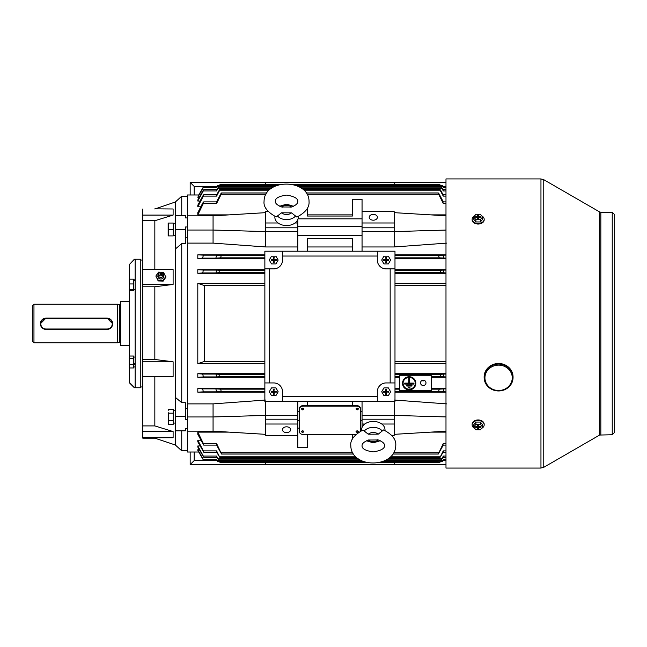 <?xml version="1.0" encoding="UTF-8"?>
<svg xmlns="http://www.w3.org/2000/svg" width="647" height="647" viewBox="0 0 647 647"><rect width="100%" height="100%" fill="white"/><g stroke="black" fill="none" stroke-linecap="round" stroke-linejoin="round"><path stroke-width="0.97" d="M291.562 207.008A6.478 4.578 0 0 0 281.607 206.967L291.579 207.024M291.522 212.855L296.86 217.068C305.449 212.604 309.509 207.452 309.04 201.613L309.04 201.476C309.177 178.701 264.364 178.054 264.065 201.177L264.065 201.314C263.329 206.862 267.381 212.087 276.204 216.971L281.534 212.806A6.478 4.578 0 0 0 291.522 212.855L281.534 212.806M274.935 216.422A11.686 8.265 0 0 0 274.87 217.238A11.686 8.265 0 0 0 286.475 225.56A11.686 8.265 0 0 0 298.243 217.352A11.686 8.265 0 0 0 298.186 216.502M445.985 464.595L190.169 464.595L190.169 452.01M194.189 452.01L194.189 460.575L203.756 460.575M265.674 462.346L265.674 464.595M394.177 462.346L394.177 464.595M194.189 460.575L190.169 464.595M175.313 410.708L173.226 410.796M173.226 410.708L174.269 410.732M129.537 290.875L129.23 279.488M129.271 290.139L129.537 290.802M282.537 251.214L264.866 251.214L264.866 268.885L273.705 268.885A8.832 8.832 0 0 0 282.537 260.045L282.537 251.214L377.314 251.214L377.314 260.045A8.832 8.832 0 0 0 386.146 268.885L394.985 268.885L394.985 251.214L377.314 251.214M264.866 382.935L264.866 401.407L282.537 401.407L282.537 391.767A8.832 8.832 0 0 0 273.705 382.935L264.866 382.935L264.866 268.885M377.314 401.407L394.985 401.407L394.985 382.935L386.146 382.935A8.832 8.832 0 0 0 377.314 391.767L377.314 401.407L282.537 401.407M394.985 268.885L394.985 382.935M390.165 382.935L390.165 268.885M377.314 256.034L282.537 256.034M269.686 268.885L269.686 382.935M282.537 396.587L377.314 396.587M135.158 280.183L133.468 280.572M133.468 280.183L135.158 279.933M129.691 367.027L129.691 367.82L129.691 367.027M129.23 367.512L129.214 357.128L129.691 356.012L129.691 367.965L129.214 366.849M190.169 194.99L190.169 182.405L445.985 182.405M394.177 184.654L394.177 182.405M265.674 184.654L265.674 182.405M203.756 186.425L194.189 186.425L194.189 194.99M190.169 182.405L194.189 186.425M173.226 235.662L175.313 235.662M173.226 223.288L175.313 223.288M481.7 215.872A6.025 4.197 180 0 1 484.174 219.26L484.174 219.834A6.025 4.197 180 0 1 478.149 224.04A6.025 4.197 180 0 1 472.132 219.834L472.132 219.26A6.025 4.197 180 0 1 474.599 215.872M484.174 219.26A6.025 4.197 180 0 1 478.149 223.458A6.025 4.197 180 0 1 472.132 219.26M482.605 216.963L482.605 219.268L480.373 221.953L475.917 221.945L473.701 219.252L473.701 216.955L475.933 214.27L480.389 214.278L482.605 216.963L480.373 219.648L475.917 219.64L473.701 216.955M480.527 217.295L480.64 216.624L480.64 217.295L479.047 217.295L478.384 218.694M477.923 218.694L477.268 217.295L475.666 217.287L475.666 216.616L477.672 216.341L478.076 218.694M477.389 217.384L477.26 216.624M478.23 218.694L478.634 216.333L478.909 217.392M475.917 221.945L475.917 219.64M480.373 221.953L480.373 219.648M477.672 217.578L477.664 218.694L478.626 218.694L478.634 217.578M478.634 216.333L478.643 215.225L477.68 215.225L477.672 216.341M480.64 216.624L479.039 216.624M475.78 217.295L475.666 216.616M478.182 218.694L478.643 215.225M478.19 217.845L477.68 215.225M478.125 217.845L478.125 218.694M168.204 415.034L168.438 424.311L168.285 412.721M168.204 410.384L168.438 409.47L173.226 409.47L173.226 424.311L168.438 424.311L168.285 423.85M173.226 420.599L168.438 420.599L168.204 418.779M173.226 413.182L168.438 413.182M302.618 432.6L303.823 431.751L302.618 430.894L301.413 431.751L302.618 432.6M303.823 431.719A1.205 0.849 180 0 0 301.413 431.719M357.233 432.6L358.438 431.751L357.233 430.894L356.028 431.751L357.233 432.6M358.438 431.719A1.205 0.849 180 0 0 356.028 431.719M302.618 409.883L303.823 409.033L302.618 408.176L301.413 409.033L302.618 409.883M303.823 409.033L303.823 408.977A1.205 0.849 180 0 0 301.413 409.001L301.413 409.033M357.233 409.883L358.438 409.033L357.233 408.176L356.028 409.033L357.233 409.883M358.438 409.033L358.438 408.977A1.205 0.849 180 0 0 356.028 409.001L356.028 409.033M423.251 380.193A2.734 2.661 180 0 0 420.518 382.854A2.734 2.661 180 0 0 423.251 385.523A2.734 2.661 180 0 0 425.985 382.854A2.734 2.661 180 0 0 423.251 380.193M421.909 380.533A2.734 2.661 180 0 0 424.594 380.533M373.295 214.4A4.092 2.895 0 0 0 369.202 217.295A4.092 2.895 0 0 0 373.295 220.19A4.092 2.895 0 0 0 377.395 217.295A4.092 2.895 0 0 0 373.295 214.4M286.556 426.81A4.092 2.895 180 0 0 282.456 429.705A4.092 2.895 180 0 0 286.556 432.6A4.092 2.895 180 0 0 290.649 429.705A4.092 2.895 180 0 0 286.556 426.81M409.179 389.85A6.632 6.47 180 0 0 415.811 383.38A6.632 6.47 180 0 0 409.179 376.902A6.632 6.47 180 0 0 402.539 383.38A6.632 6.47 180 0 0 409.179 389.85M415.811 383.291A6.632 6.47 180 0 0 409.179 376.732A6.632 6.47 180 0 0 402.539 383.291M403.073 383.291A6.098 5.952 180 0 0 409.179 389.154A6.098 5.952 180 0 0 415.277 383.291M409.179 377.427A6.098 5.952 180 0 0 403.073 383.38A6.098 5.952 180 0 0 409.179 389.332A6.098 5.952 180 0 0 415.277 383.38A6.098 5.952 180 0 0 409.179 377.427M440.51 461.222L439.903 462.346L440.583 461.222L439.903 462.346L379.975 462.346L440 462.201M219.341 461.222L219.948 462.346L366.356 462.346L219.948 462.346L219.268 461.222M443.567 459.451C442.637 460.955 442.564 460.955 443.341 459.443L443.025 460.397M442.548 461.182L382.717 461.529M363.63 461.529L217.578 461.529L216.51 459.443L217.068 460.632L203.821 460.632L198.75 452.01L187.363 452.01L187.363 194.99L198.75 194.99L203.037 187.549L197.804 197.27L203.263 187.557C204.04 186.045 203.967 186.045 203.037 187.549C203.967 186.045 204.04 186.045 203.263 187.557C204.04 186.045 203.967 186.045 203.037 187.549L203.279 187.137M443.713 456.07C442.685 457.688 442.548 457.688 443.3 456.07L441.383 459.888L442.993 457.34M441.383 459.888L386.364 459.888M360.007 459.888L218.468 459.888L216.551 456.07L217.052 457.34L203.805 457.34L197.804 447.053L197.804 445.961L200.06 445.961M216.858 457.34L218.468 459.888M443.866 450.886C442.75 452.617 442.54 452.617 443.252 450.878L440.057 457.397L443.122 452.245M440.057 457.397L389.955 457.397M356.465 457.397L219.786 457.397L216.599 450.878L217.02 452.245L203.773 452.245L197.804 441.796L197.804 440.195L200.805 440.195M216.729 452.245L219.786 457.397M445.985 445.096L442.88 445.096L443.187 443.656L438.31 454.048L443.276 445.096M438.31 454.048L393.004 454.048M353.464 454.048L221.541 454.048L216.664 443.656L216.971 445.096L203.724 445.096L197.804 434.323L197.804 432.123L228.973 432.123M216.575 445.096L221.541 454.048M442.273 461.529L440.405 461.529M219.446 461.529L217.578 461.529M442.993 189.66L442.2 188.261C441.278 186.805 441.157 186.805 441.836 188.261L443.3 190.93L442.799 189.66L445.985 189.66M443.025 186.603C442.136 185.163 442.063 185.163 442.807 186.611C442.063 185.163 442.136 185.163 443.025 186.603C442.136 185.163 442.063 185.163 442.807 186.611L443.341 187.557L442.783 186.368L445.985 186.368M443.122 194.755L440.93 190.76C439.984 189.28 439.823 189.288 440.429 190.76L443.252 196.122L442.831 194.755L445.985 194.755M443.276 201.904L439.224 194.116C438.27 192.628 438.059 192.628 438.593 194.124L443.187 203.344L442.88 201.904L445.985 201.904M360.444 431.209L360.444 408.977A4.019 2.839 180 0 0 356.432 406.13L303.419 406.13A4.019 2.839 180 0 0 299.407 408.977L299.407 431.686A4.019 2.839 180 0 0 303.419 434.533L355.85 434.533M362.053 411.363L360.444 411.363L360.444 408.403A4.019 2.839 180 0 0 356.432 405.564L303.419 405.564A4.019 2.839 180 0 0 299.407 408.403L299.407 411.363L297.798 411.363M394.177 401.407L394.177 415.406L362.053 415.406L362.053 401.407M352.413 401.407L352.413 405.564M307.438 405.564L307.438 401.407M297.798 401.407L297.798 447.716L307.438 447.716L307.438 434.533M299.407 428.16L297.798 428.16M352.413 434.533L352.413 439.111M361.819 428.16L360.444 428.16M406.769 385.248L406.769 386.033L411.581 386.033L411.581 385.248L406.769 385.07L406.373 385.547M406.769 385.07L411.581 385.07L411.977 385.547M408.775 387.205L408.37 387.602L409.575 387.99L409.575 387.205L408.386 387.513M408.775 387.027L409.972 387.513M408.775 378.786L409.575 378.786L408.775 378.608L408.775 383.291L404.755 383.113L404.367 383.59M404.755 383.113L408.775 383.113M409.575 383.113L413.595 383.113L413.983 383.59M431.525 390.626L431.525 375.77L399.401 375.77L399.401 390.626L431.525 390.626M399.401 377.314L394.985 377.314M264.866 377.314L197.804 377.314L203.352 376.91L202.737 374.079L197.804 373.699L197.804 377.314M264.866 373.699L197.804 373.699M264.866 363.663L197.804 363.663L197.804 283.337L204.525 285.61L204.525 361.39L197.804 363.663M264.866 283.337L197.804 283.337M264.866 273.301L197.804 273.301L202.737 272.921L203.352 270.09L197.804 269.686L197.804 273.301M445.985 269.686L394.985 269.686M264.866 269.686L197.804 269.686M445.985 273.301L394.985 273.301M394.985 283.337L445.985 283.337M394.985 363.663L445.985 363.663M445.985 373.699L394.985 373.699M445.985 377.314L431.525 377.314M445.985 388.556L431.525 388.556M445.985 392.171L394.985 392.171M394.177 400.04L446.786 403.882M446.786 243.118L394.177 246.96L362.053 246.96M445.985 254.829L394.985 254.829M445.985 258.444L394.985 258.444M264.866 258.444L197.804 258.444L202.584 258.137L203.417 255.161L197.804 254.829L197.804 258.444M264.866 254.829L197.804 254.829M297.798 246.96L265.674 246.96L213.065 243.118L187.363 243.118M265.674 400.04L213.065 403.882L187.363 403.882M264.866 392.171L197.804 392.171L203.417 391.839L202.584 388.863L197.804 388.556L197.804 392.171M399.401 388.556L394.985 388.556M264.866 388.556L197.804 388.556M220.627 389.162L215.831 388.863L216.664 391.839L221.258 391.564L220.627 389.162L264.866 389.162M216.599 376.91L219.422 376.708L218.921 374.306L215.985 374.079L216.599 376.91L203.352 376.91M265.674 401.407L265.674 415.406L297.798 415.406M445.985 432.123L430.878 432.123M199.308 449.73L197.804 449.73L197.804 450.369L203.279 459.871M362.053 420.639L360.444 420.639M299.407 420.639L297.798 420.639M199.308 197.27L197.804 197.27M200.06 201.039L197.804 201.039L203.304 190.93C204.056 189.312 203.918 189.312 202.891 190.93L197.804 199.947L197.804 201.039M200.805 206.805L197.804 206.805L203.352 196.122C204.056 194.383 203.854 194.383 202.737 196.114L197.804 205.204L197.804 206.805M228.973 214.877L197.804 214.877L203.417 203.344C204.04 201.5 203.765 201.5 202.584 203.344L197.804 212.677L197.804 214.877M445.985 214.877L430.878 214.877M352.413 251.214L352.413 238.428L307.438 238.428L307.438 251.214M352.413 246.96L307.438 246.96M352.413 214.877L352.413 216.041L307.438 216.041L307.438 214.877L352.413 214.877M268.262 211.618L265.674 211.618L265.674 231.594L297.798 231.594L297.798 251.214M265.674 212.653L213.065 215.847L213.065 230.041L265.674 231.594L265.674 246.96M362.053 226.361L297.798 226.361M216.664 443.656L203.417 443.656L197.804 432.123M216.599 450.878L203.352 450.878L197.804 440.195M216.551 456.07L203.304 456.07L197.804 445.961M216.51 459.443L203.263 459.443L197.804 449.73M443.187 391.839L444.02 388.863L439.224 389.162L438.593 391.564L445.985 391.839M443.252 376.91L443.866 374.079L440.93 374.306L440.429 376.708L445.985 376.91M221.258 255.436L216.664 255.161L215.831 258.137L220.627 257.838L221.258 255.436L264.866 255.436M444.02 258.137L443.187 255.161L438.593 255.436L439.224 257.838L445.985 258.137M219.422 270.292L216.599 270.09L215.985 272.921L218.921 272.694L219.422 270.292L264.866 270.292M443.866 272.921L443.252 270.09L440.429 270.292L440.93 272.694L445.985 272.921M216.284 187.549C217.214 186.045 217.287 186.045 216.51 187.557L217.044 186.611C217.788 185.163 217.715 185.163 216.826 186.603C217.715 185.163 217.788 185.163 217.044 186.611L274.247 186.611M216.664 203.344L203.417 203.344L203.724 201.904L216.971 201.904L216.664 203.344L221.258 194.124C221.792 192.628 221.581 192.628 220.627 194.116L216.575 201.904M216.138 190.93C217.166 189.312 217.303 189.312 216.551 190.93L218.015 188.261C218.694 186.805 218.573 186.805 217.651 188.261L216.858 189.66M215.985 196.114C217.101 194.383 217.303 194.383 216.599 196.122L219.422 190.76C220.037 189.288 219.867 189.28 218.921 190.76L216.729 194.755M394.985 361.39L445.985 361.39M394.985 285.61L445.985 285.61M442.2 188.261C441.278 186.805 441.157 186.805 441.836 188.261L301.486 188.261M440.93 190.76C439.984 189.28 439.823 189.288 440.429 190.76L304.454 190.76M439.224 194.116C438.27 192.628 438.059 192.628 438.593 194.124L307.018 194.124M202.737 196.114C203.854 194.383 204.056 194.383 203.352 196.122L216.599 196.122M202.891 190.93C203.918 189.312 204.056 189.312 203.304 190.93L216.551 190.93M203.538 460.268L203.263 459.443M203.304 456.07L203.805 457.34M203.352 450.878L203.773 452.245M203.417 443.656L203.724 445.096M264.866 285.61L204.525 285.61M264.866 361.39L204.525 361.39M265.998 194.124L221.258 194.124C221.792 192.628 221.581 192.628 220.627 194.116M271.449 188.261L218.015 188.261C218.694 186.805 218.573 186.805 217.651 188.261M268.521 190.76L219.422 190.76C220.037 189.288 219.867 189.28 218.921 190.76M440.51 185.778C439.709 184.346 439.734 184.346 440.583 185.778C439.734 184.346 439.709 184.346 440.51 185.778M219.268 185.778C220.109 184.346 220.142 184.346 219.341 185.778C220.142 184.346 220.117 184.346 219.268 185.778C220.109 184.346 220.142 184.346 219.341 185.778M439.96 184.735L293.253 184.654L439.903 184.654M362.053 218.84L298.032 218.84M362.053 211.618L362.053 222.98L394.177 222.98L394.177 211.618L362.053 211.618L362.053 199.284L352.413 199.284L352.413 216.041M307.438 216.041L307.438 208.059M362.053 235.637L297.798 235.637M362.053 251.214L362.053 231.594L394.177 231.594L394.177 246.96M362.053 222.98L362.053 231.594M394.177 222.98L394.177 227.801L362.053 227.801M394.177 227.801L394.177 231.594L445.985 230.065M394.177 212.653L445.985 215.799M297.798 219.551L297.798 231.594M265.674 227.801L297.798 227.801M265.674 222.98L278.064 222.98M295.04 222.98L297.798 222.98M213.065 243.118L213.065 230.041L187.363 230.041M213.065 215.847L187.363 215.847M362.053 415.406L362.053 427.449M445.985 416.935L394.177 415.406L394.177 419.199L362.053 419.199M394.177 419.199L394.177 424.02L381.787 424.02M364.811 424.02L362.053 424.02M394.177 424.02L394.177 435.382L391.726 435.382M445.985 431.201L394.177 434.347M213.065 403.882L213.065 416.959L265.674 415.406L265.674 435.382L297.798 435.382M265.674 424.02L297.798 424.02M265.674 419.199L297.798 419.199M187.363 416.959L213.065 416.959L213.065 431.153L187.363 431.153M213.065 431.153L265.674 434.347M404.755 383.291L404.755 384.075L413.595 384.075L413.595 383.113M409.575 378.786L409.575 383.291L413.595 383.291M299.407 408.977L299.407 408.403M360.444 408.977L360.444 408.403M445.985 468.056L445.985 178.928L540.957 178.928L540.957 468.056L445.985 468.056M154.835 376.659L154.835 425.92L173.105 431.549L173.105 437.744L142.785 437.744L142.785 438.156L154.835 438.156L154.835 437.744M154.835 438.156L175.313 444.982L175.313 430.837L185.357 430.837L185.357 428.419L187.363 428.419L187.363 419.305L185.357 419.305L185.357 416.595L175.313 416.595L175.313 430.837M185.357 416.595L185.357 402.693L181.742 402.693L175.313 397.331L175.313 229.677L185.357 229.677L185.357 243.636L181.742 243.636L175.313 249.022M185.357 229.677L185.357 226.984L187.363 226.984L187.363 217.926L185.357 217.926L185.357 215.532L175.313 215.532L175.313 202.018L181.742 196.195L181.742 215.532M154.835 208.989L175.313 202.018M154.835 269.613L154.835 220.732L173.105 215.087L173.105 208.989L154.835 208.844M154.835 425.92L142.785 425.92L142.785 376.659L173.105 376.659L173.105 361.794L154.835 359.481L154.835 286.783L173.105 284.429L173.105 269.613L142.785 269.613L142.785 208.989M187.363 450.805L181.742 450.805L181.742 430.837M154.835 220.732L142.785 220.732M175.313 397.331L175.313 416.595M142.785 376.659L142.785 269.613M142.785 437.744L142.785 425.92M154.835 286.783L142.785 286.783M154.835 359.481L142.785 359.481M181.742 402.693L181.742 243.636M185.357 237.821L187.363 237.821M185.357 408.54L187.363 408.54M175.313 215.532L175.313 229.677M173.105 361.794L142.785 361.794M173.105 284.429L142.785 284.429M173.105 431.549L142.785 431.549M173.105 215.087L142.785 215.087M129.691 356.012L133.468 356.012L133.468 367.965L129.691 367.965M133.468 358.317L129.691 358.317M133.468 364.293L129.691 364.293M385.669 260.943L385.264 260.531L385.717 260.078L386.122 260.49L385.669 262.536L386.631 262.536L386.178 262.092A2.006 2.006 0 0 1 386.122 262.059L386.599 260.078L388.151 260.086M384.14 260.078A2.006 2.006 0 0 1 384.14 260.013L385.717 260.078M390.61 260.062L388.37 263.911L383.922 263.903L381.706 260.037L383.938 256.188L388.386 256.196L390.61 260.062M386.194 258.04L386.13 258.04A2.006 2.006 0 0 1 386.194 258.04L386.186 259.609L386.639 257.563L385.677 257.555L386.13 259.617L384.14 260.013M386.599 260.078L388.645 260.539L388.645 259.576L386.591 260.021L386.186 259.609M387.052 260.531L386.639 260.935L386.186 260.482M386.631 262.536L386.639 260.935M385.709 260.021L383.671 259.56L383.663 260.523L385.264 260.531M385.264 259.568L385.677 259.164M386.639 259.156L387.043 259.568M388.192 260.086L388.645 260.539M386.122 260.49L385.669 262.536M384.116 260.078L383.663 260.523M384.116 260.013L383.671 259.56M386.13 258.04L386.13 259.617M386.13 258.007L385.677 257.555M386.194 258.007L386.639 257.563M388.151 260.021L386.591 260.021M388.192 260.021L388.645 259.576M120.698 342.934L119.606 342.19L119.606 304.81L120.698 304.066M32.35 341.171L32.35 305.829L33.959 304.227L33.959 342.773L32.35 341.171M119.606 342.19L117.487 342.773L117.487 304.227L33.959 304.227M129.537 345.587L120.698 345.587L120.698 301.413L129.537 301.413M107.046 318.559L46.002 318.559A5.225 5.216 180 0 0 40.785 323.775A5.225 5.216 180 0 0 46.002 329L107.046 329A5.225 5.216 180 0 0 112.263 323.775A5.225 5.216 180 0 0 107.046 318.559L107.046 318.146A5.621 5.621 0 0 1 112.667 323.767A5.621 5.621 0 0 1 107.046 329.396L46.002 329.396A5.621 5.621 0 0 1 40.381 323.767L46.002 318.106L107.046 318.106L112.667 323.743M129.691 279.973L129.691 290.325L129.691 289.532L133.468 289.532L133.468 290.325L129.691 290.325M129.691 279.18L133.468 279.18L133.468 289.532M133.468 283.96L129.691 283.96M513.055 376.934A14.46 13.433 180 0 0 493.249 364.447A14.46 13.433 180 0 0 484.134 376.934L484.134 377.524A14.46 13.433 180 0 0 503.94 390.004A14.46 13.433 180 0 0 513.055 377.524A14.46 13.433 180 0 0 493.249 365.045A14.46 13.433 180 0 0 484.134 377.524C486.059 388.16 492.65 392.341 503.916 390.068C509.699 387.634 512.747 383.453 513.055 377.524L513.055 376.934M275.711 391.767A2.006 2.006 0 0 1 275.711 391.807L275.711 391.742A2.006 2.006 0 0 1 275.711 391.767L274.15 391.742L273.689 389.761A2.006 2.006 0 0 1 273.746 389.761M273.738 393.78A2.006 2.006 0 0 1 273.673 393.78L273.738 392.203L275.711 391.807M271.7 391.799A2.006 2.006 0 0 1 271.691 391.767A2.006 2.006 0 0 1 271.7 391.734L273.681 392.211L273.673 393.78M278.161 391.783L275.929 395.632L271.481 395.616L269.257 391.758L271.497 387.909L275.945 387.917L278.161 391.783M274.158 391.799L276.204 392.26L276.204 391.289L274.15 391.742M274.603 392.252L274.191 392.656L273.738 392.203M273.681 392.211L273.228 394.258L274.191 394.258L274.191 392.656M273.228 392.664L272.824 392.252L273.277 391.799M272.816 391.289L273.228 390.885L273.681 391.33L273.269 391.742L271.222 391.281L271.222 392.244L272.824 392.252M273.746 391.322L274.199 389.284L273.236 389.276L273.228 390.885M274.199 390.877L274.603 391.289M275.751 391.807L276.204 392.26M273.738 393.805L274.191 394.258M273.673 393.805L273.228 394.258M271.675 391.799L271.222 392.244M271.675 391.734L271.222 391.281M273.269 391.742L271.7 391.734M273.689 389.761L273.681 391.33M273.689 389.729L273.236 389.276M273.746 389.729L274.199 389.284M275.751 391.742L276.204 391.289M135.158 363.873L133.468 364.625M133.468 363.873L135.158 363.064M135.158 363.234L133.468 363.97M158.078 275.185A3.009 2.782 0 0 0 162.793 278.372A3.009 2.782 0 0 0 163.642 275.185M161.03 272.233L161.095 272.233A2.814 2.596 180 0 1 163.198 276.261A2.814 2.596 180 0 1 158.523 276.261A2.814 2.596 180 0 1 160.618 272.233L160.691 272.233A2.006 1.852 180 0 1 162.559 275.064A2.006 1.852 180 0 1 159.785 275.638A2.006 1.852 180 0 1 160.691 272.233M161.54 274.474A0.801 0.744 180 0 1 160.432 274.7A0.801 0.744 180 0 1 160.181 273.681A0.801 0.744 180 0 1 161.289 273.446A0.801 0.744 180 0 1 161.54 274.474M160.65 272.233L158.531 272.152L155.854 276.059L158.183 280.927L163.181 281.113L165.858 277.207L163.537 272.338L161.281 272.258M155.854 276.059L158.183 280.151L163.181 280.337L165.858 276.431M158.183 280.151L158.183 280.927M163.181 280.337L163.181 281.113M474.777 428.411A6.025 4.319 0 0 1 472.132 424.828L472.132 424.27A6.025 4.319 0 0 1 478.149 419.952A6.025 4.319 0 0 1 484.174 424.27L484.174 424.828A6.025 4.319 0 0 1 481.53 428.411M472.132 424.828A6.025 4.319 0 0 1 478.149 420.51A6.025 4.319 0 0 1 484.174 424.828M473.701 427.06L473.701 424.828L475.933 422.062L480.389 422.07L482.605 424.836L482.605 427.077L480.373 429.843L475.917 429.834L473.701 427.06L475.933 424.303L480.389 424.311L482.605 427.077M478.909 426.632L478.634 427.707L478.206 425.289M478.101 425.289L477.672 427.716L477.405 426.624M475.788 426.721L475.666 427.416L475.666 426.721L477.26 426.721L477.947 425.289M478.368 425.289L479.039 426.729L480.64 426.729L480.64 427.424L479.047 427.416M480.389 422.07L480.389 424.311M475.933 422.062L475.933 424.303M477.672 427.716L477.664 428.856L478.626 428.856L478.634 427.707M475.666 427.416L477.268 427.416M478.634 426.43L478.643 425.289L477.68 425.281L477.672 426.438M480.519 426.729L480.64 427.424M478.125 425.289L477.664 428.856M478.117 426.292L478.626 428.856M478.182 426.292L478.182 425.289M388.151 391.767A2.006 2.006 0 0 1 388.151 391.807L388.151 391.742A2.006 2.006 0 0 1 388.151 391.767L386.591 391.742L386.13 389.761A2.006 2.006 0 0 1 386.194 389.761M386.178 393.78A2.006 2.006 0 0 1 386.122 393.78L386.599 391.799L388.151 391.807M384.14 391.799A2.006 2.006 0 0 1 384.14 391.734L386.122 392.211L386.122 393.78M390.61 391.783L388.37 395.632L383.922 395.616L381.706 391.758L383.938 387.909L388.386 387.917L390.61 391.783M386.599 391.799L388.645 392.26L388.645 391.289L386.591 391.742M387.052 392.252L386.639 392.656L386.186 392.203M386.122 392.211L385.669 394.258L386.631 394.258L386.639 392.656M385.669 392.664L385.264 392.252L385.717 391.799M385.264 391.289L385.677 390.885L386.13 391.33L385.709 391.742L383.671 391.281L383.663 392.244L385.264 392.252M386.186 391.322L386.639 389.284L385.677 389.276L385.677 390.885M386.639 390.877L387.043 391.289M388.192 391.807L388.645 392.26M386.178 393.805L386.631 394.258M386.122 393.805L385.669 394.258M384.116 391.799L383.663 392.244M384.116 391.734L383.671 391.281M385.709 391.742L384.14 391.734M386.13 389.761L386.13 391.33M386.13 389.729L385.677 389.276M386.194 389.729L386.639 389.284M388.192 391.742L388.645 391.289M378.325 439.968L368.337 440.033A6.478 4.578 180 0 0 378.309 439.984M368.264 434.202L362.943 430.037C354.119 434.93 350.076 440.154 350.811 445.702L350.811 445.872C351.329 468.873 395.163 468.565 395.786 445.508L395.786 445.338C396.239 439.507 392.171 434.363 383.598 429.915L378.26 434.145A6.478 4.578 180 0 0 368.264 434.202L378.26 434.145M384.933 430.481A11.686 8.265 180 0 0 384.981 429.632A11.686 8.265 180 0 0 373.198 421.44A11.686 8.265 180 0 0 361.608 429.77A11.686 8.265 180 0 0 361.681 430.587M173.226 229.475L168.438 229.475L168.438 235.904L173.226 235.904L173.226 223.053L168.438 223.053L168.285 228.674M168.155 235.904L168.155 223.053M273.228 260.943L272.824 260.531L273.277 260.078L273.681 260.49L273.228 262.536L274.191 262.536L273.738 262.092A2.006 2.006 0 0 1 273.673 262.059L273.738 260.482L275.711 260.086M271.7 260.078A2.006 2.006 0 0 1 271.691 260.045A2.006 2.006 0 0 1 271.7 260.013L273.277 260.078M278.161 260.062L275.929 263.911L271.481 263.903L269.257 260.037L271.497 256.188L275.945 256.196L278.161 260.062M273.746 258.04L273.689 258.04A2.006 2.006 0 0 1 273.746 258.04L273.746 259.609L274.199 257.563L273.236 257.555L273.681 259.617L271.7 260.013M274.158 260.078L276.204 260.539L276.204 259.576L274.15 260.021L273.746 259.609M274.603 260.531L274.191 260.935L273.738 260.482M274.191 262.536L274.191 260.935M273.269 260.021L271.222 259.56L271.222 260.523L272.824 260.531M272.816 259.568L273.228 259.164M274.199 259.156L274.603 259.568M275.751 260.086L276.204 260.539M273.681 260.49L273.228 262.536M271.675 260.078L271.222 260.523M271.675 260.013L271.222 259.56M273.689 258.04L273.681 259.617M273.689 258.007L273.236 257.555M273.746 258.007L274.199 257.563M275.711 260.021L274.15 260.021M275.751 260.021L276.204 259.576M134.35 259.698L135.158 259.722L135.158 387.221L134.35 387.254L134.35 387.755L140.779 387.755L140.779 259.245L134.35 259.245L129.537 264.388L129.537 279.221M134.35 387.755L129.537 382.935L129.537 367.852M129.537 264.388L134.35 259.245M129.537 356.125L129.537 290.285M134.35 387.254L129.537 382.563M295.339 216.235A10.433 7.376 180 0 1 277.692 216.147M215.831 388.863L202.584 388.863M399.401 389.162L394.985 389.162M399.401 376.708L394.985 376.708M264.866 376.708L219.422 376.708M438.593 452.876L393.756 452.876M352.736 452.876L221.258 452.876M443.187 443.656L445.985 443.656M440.429 456.24L391.184 456.24M355.243 456.24L219.422 456.24M443.252 450.878L445.985 450.878M441.836 458.739L388.216 458.739M358.179 458.739L218.015 458.739M443.3 456.07L445.985 456.07M442.807 460.389L385.394 460.389M360.969 460.389L217.044 460.389M443.341 459.443L445.985 459.443M439.224 389.162L431.525 389.162M444.02 388.863L445.985 388.863M438.593 391.564L394.985 391.564M264.866 391.564L221.258 391.564M216.664 391.839L203.417 391.839M440.429 376.708L431.525 376.708M216.664 255.161L203.417 255.161M438.593 255.436L394.985 255.436M443.187 255.161L445.985 255.161M439.224 257.838L394.985 257.838M264.866 257.838L220.627 257.838M215.831 258.137L202.584 258.137M216.599 270.09L203.352 270.09M440.429 270.292L394.985 270.292M443.252 270.09L445.985 270.09M443.341 187.557L445.985 187.557M442.807 186.611L298.671 186.611M216.51 187.557L203.263 187.557M443.187 203.344L445.985 203.344M443.3 190.93L445.985 190.93M443.252 196.122L445.985 196.122M440.93 374.306L394.985 374.306M443.866 374.079L445.985 374.079M440.93 272.694L394.985 272.694M215.985 374.079L202.737 374.079M264.866 374.306L218.921 374.306M264.866 272.694L218.921 272.694M215.985 272.921L202.737 272.921M303.419 406.13L303.419 405.564M356.432 406.13L356.432 405.564M600.837 434.727L600.837 212.265L612.24 212.265L612.24 434.727L599.632 435.051L543.763 467.32L543.763 179.68L540.957 178.928M599.632 435.051L599.632 211.941L543.763 179.68M107.046 329L46.002 329.396C42.589 329.056 40.712 327.188 40.381 323.767A5.621 5.621 0 0 1 46.002 318.146L107.046 318.106M46.002 318.106L46.002 318.559M107.046 329.396L107.046 329.396C110.459 329.056 112.335 327.188 112.667 323.767L112.667 323.694M503.641 389.607A13.652 12.689 180 0 0 511.284 373.133A13.652 12.689 180 0 0 493.548 366.032A13.652 12.689 180 0 0 485.905 382.514A13.652 12.689 180 0 0 503.641 389.607M364.423 430.862A10.433 7.376 0 0 1 382.078 430.756M282.318 207.161C277.539 205.447 275.201 203.498 275.307 201.314L275.307 201.282C275.201 198.217 278.978 196.154 286.653 195.095C294.264 196.332 297.976 198.459 297.798 201.476L297.798 201.508C297.822 203.7 295.501 205.6 290.818 207.21M293.512 206.28L286.605 204.161L279.674 206.223M173.226 423.073L175.313 423.073M133.468 289.686L135.158 289.686M133.468 279.811L135.158 279.811M442.783 460.632L445.985 460.632M442.799 457.34L445.985 457.34M442.831 452.245L445.985 452.245M217.02 194.755L203.773 194.755M217.068 186.368L203.821 186.368M217.052 189.66L203.805 189.66M442.273 185.471L295.994 185.471M276.908 185.471L217.578 185.471M438.31 192.952L306.274 192.952M266.734 192.952L221.541 192.952M441.383 187.112L299.634 187.112M273.285 187.112L218.468 187.112M440.057 189.603L303.225 189.603M269.734 189.603L219.786 189.603M279.633 184.654L219.948 184.654L279.633 184.654M543.763 467.32L540.957 468.072M614.65 214.683L614.65 432.333L614.65 214.667L612.24 212.265M614.65 432.325L612.24 434.735M600.837 212.265L599.632 211.941M142.785 260.045L140.779 260.045M175.313 444.982L181.742 450.805M187.363 196.195L181.742 196.195M142.785 386.955L140.779 386.955M117.487 342.773L33.959 342.773M119.606 304.81L117.487 304.227M129.214 289.613L129.23 290.018M133.468 357.047L135.158 357.047M133.468 366.93L135.158 366.93M377.565 439.782C382.248 441.391 384.569 443.292 384.536 445.476L384.544 445.508C384.828 448.508 381.051 450.644 373.23 451.905C365.563 450.781 361.835 448.719 362.053 445.734L362.053 445.702C361.908 443.551 364.245 441.602 369.065 439.839M366.428 440.777L373.359 442.839L380.258 440.712"/></g></svg>
